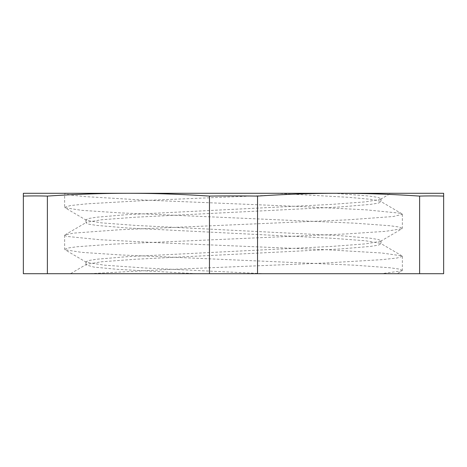 <?xml version="1.0" encoding="UTF-8"?>
<svg xmlns="http://www.w3.org/2000/svg" width="467" height="467" viewBox="0 0 467 467"><rect width="100%" height="100%" fill="white"/><g stroke="black" fill="none" stroke-linecap="round" stroke-linejoin="round"><path stroke-width="0.35" stroke-dasharray="2.33 1.75" d="M64.639 207.301L70.418 205.55L87.259 203.799L149.066 200.296L317.922 193.291L389.957 193.291L334.489 193.291L368.895 196.023L377.961 197.389L381.019 198.755L380.576 199.281L365.597 201.843L331.506 204.4L127.17 214.645L96.657 217.208L88.677 218.492L85.963 219.77L86.401 220.284L101.281 222.847L135.342 225.409L339.795 235.66L370.319 238.223L378.34 239.507L381.019 240.785L380.576 241.299L365.673 243.862L331.611 246.424L127.187 256.675L96.657 259.238L88.677 260.522L85.981 261.8L86.424 262.326L104.316 265.168L145.231 268.017L264.17 273.709L397.008 273.709L401.982 270.79L381.463 273.709L89.074 273.709L166.089 269.593L326.211 262.956L382.199 259.64L397.219 257.988L402.361 256.319L401.982 255.887L381.837 253.003L325.575 249.687L165.394 243.05L100.072 239.734L66.898 236.419L64.662 235.321L65.047 234.872L73.862 233.097L119.295 229.782L347.985 219.829L393.261 216.513L402.338 214.306L400.038 213.197L366.694 209.876L301.256 206.56L141.11 199.929L84.982 196.607L69.84 194.949L64.65 193.291L64.65 207.301L65.018 207.751L81.538 210.319L120.247 212.888L354.879 223.173L390.021 225.748L399.256 227.032L402.344 228.316L401.953 228.766L385.421 231.34L346.718 233.909L112.109 244.188L76.956 246.763L67.762 248.047L64.662 249.331L65.047 249.792L81.678 252.361L120.41 254.929L354.914 265.209L390.044 267.778L399.232 269.062L402.361 270.346L401.982 270.79M380.576 199.281L390.786 193.291L276.137 193.291L348.411 197.302L370.594 199.31L380.576 201.312L381.019 201.837L378.323 203.116L370.343 204.4L339.813 206.963L135.395 217.213L101.333 219.776L86.43 222.333L85.981 222.852L88.66 224.137L96.681 225.415L127.205 227.978L331.658 238.228L365.725 240.791L380.599 243.354L381.037 243.867L378.323 245.146L370.343 246.43L339.83 248.993L135.494 259.238L101.403 261.794L86.424 264.357L85.981 264.882L93.92 267.089L116.943 269.296L196.811 273.709L264.17 273.709M276.143 193.291L317.922 193.291M196.811 273.709L70.476 273.709L86.424 264.357M257.533 273.709L419.617 273.709L419.617 196.093C391.369 194.214 364.353 193.28 338.575 193.291C312.797 193.28 285.781 194.214 257.533 196.093L257.533 273.709L209.467 273.709L209.467 196.093C181.219 194.214 154.203 193.28 128.425 193.291C102.647 193.28 75.631 194.214 47.383 196.093L47.383 273.709L209.467 273.709M419.617 273.709L443.65 273.709L443.65 196.093A1628.937 814.466 -90 0 0 419.617 196.093M47.383 273.709L23.35 273.709L23.35 193.291L443.65 193.291L443.65 196.093M257.533 196.093A1628.937 1628.937 0 0 0 209.467 196.093M47.383 196.093A1628.937 814.466 90 0 0 23.35 196.093M86.401 220.284L65.018 207.751M380.576 241.299L401.953 228.766M86.424 262.326L65.047 249.792M85.975 219.77L85.975 222.852M85.975 261.8L85.975 264.882M381.025 198.755L381.025 201.837M381.025 240.785L381.025 243.867M401.982 255.887L380.599 243.354M65.047 234.872L86.43 222.333M401.953 213.845L380.576 201.312M64.65 235.321L64.65 249.331M402.35 214.306L402.35 228.316M402.35 256.336L402.35 270.346"/><path stroke-width="0.7" d="M443.65 196.093L443.65 193.291L338.575 193.291C364.353 193.28 391.369 194.214 419.617 196.093A1628.937 814.466 -90 0 1 443.65 196.093L443.65 273.709L257.533 273.709L257.533 196.093C285.781 194.214 312.797 193.28 338.575 193.291L128.425 193.291C154.203 193.28 181.219 194.214 209.467 196.093A1628.937 1628.937 0 0 1 257.533 196.093M419.617 196.093L419.617 273.709M257.533 273.709L47.383 273.709L47.383 196.093C75.631 194.214 102.647 193.28 128.425 193.291L23.35 193.291L23.35 273.709L47.383 273.709M209.467 196.093L209.467 273.709M23.35 196.093A1628.937 814.466 90 0 1 47.383 196.093"/></g></svg>
